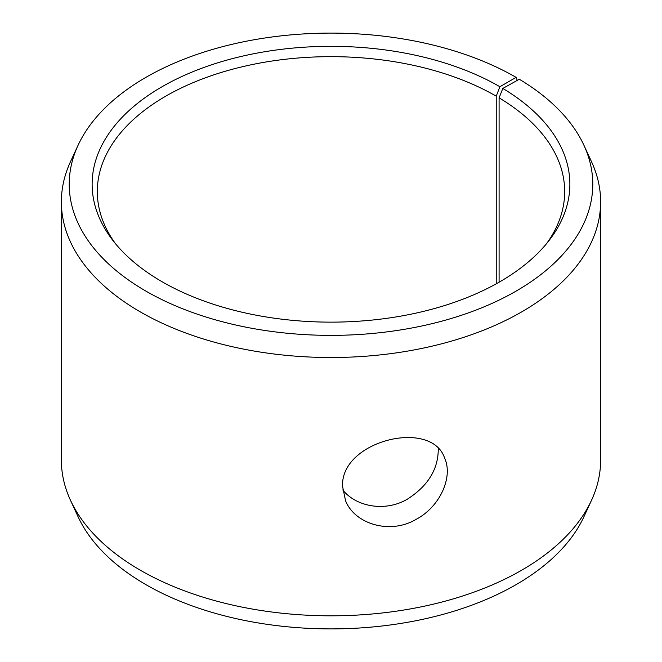 <?xml version="1.0" encoding="UTF-8"?>
<svg xmlns="http://www.w3.org/2000/svg" width="662" height="662" viewBox="0 0 662 662"><rect width="100%" height="100%" fill="white"/><g stroke="black" fill="none" stroke-linecap="round" stroke-linejoin="round"><path stroke-width="0.99" d="M499.901 86.722A238.866 137.903 180 0 0 195.547 70.644A238.866 137.903 180 0 0 112.945 240.529A238.866 137.903 180 0 0 331 322.137A238.866 137.903 180 0 0 549.055 240.529A238.866 137.903 180 0 0 502.822 88.435L519.306 79.25A261.771 151.135 180 0 1 583.958 145.334L591.547 161.785A269.624 155.669 180 0 1 600.624 201.844L600.624 460.156A269.624 155.669 180 0 1 591.547 500.215L583.958 516.666A261.771 151.135 180 0 1 331 628.9A261.771 151.135 180 0 1 78.042 516.666L70.453 500.215A269.624 155.669 180 0 1 61.376 460.156L61.376 201.844A269.624 155.669 180 0 1 70.453 161.785L78.042 145.334A261.771 151.135 180 0 1 263.054 38.28A261.771 151.135 180 0 1 516.103 77.363L499.901 86.722L496.235 96.172L496.235 283.824M591.547 500.215A269.624 155.669 180 0 1 331 615.817A269.624 155.669 180 0 1 70.453 500.215M583.958 145.334A261.771 151.135 180 0 1 331 335.369A261.771 151.135 180 0 1 78.042 145.334M517.262 80.383L516.103 77.363M600.624 201.844A269.624 155.669 180 0 1 331 357.513A269.624 155.669 180 0 1 61.376 201.844M502.822 88.435L499.09 97.852A233.678 134.907 180 0 1 564.678 191.575A233.678 134.907 180 0 1 546.605 243.591M115.395 243.591A233.678 134.907 180 0 1 97.322 191.575A233.678 134.907 180 0 1 241.58 66.928A233.678 134.907 180 0 1 496.235 96.172M499.09 97.852L499.09 282.211M342.75 489.93C356.421 507.075 385.532 512.032 407.345 499.181C428.082 485.891 438.385 469.044 438.261 448.637M342.585 486.52C340.136 440.9 431.194 418.392 444.558 457.93C453.288 476.541 440.445 506.463 416.133 519.356C390.042 534.838 354.708 524.081 345.547 500.695L342.585 486.52"/></g></svg>

